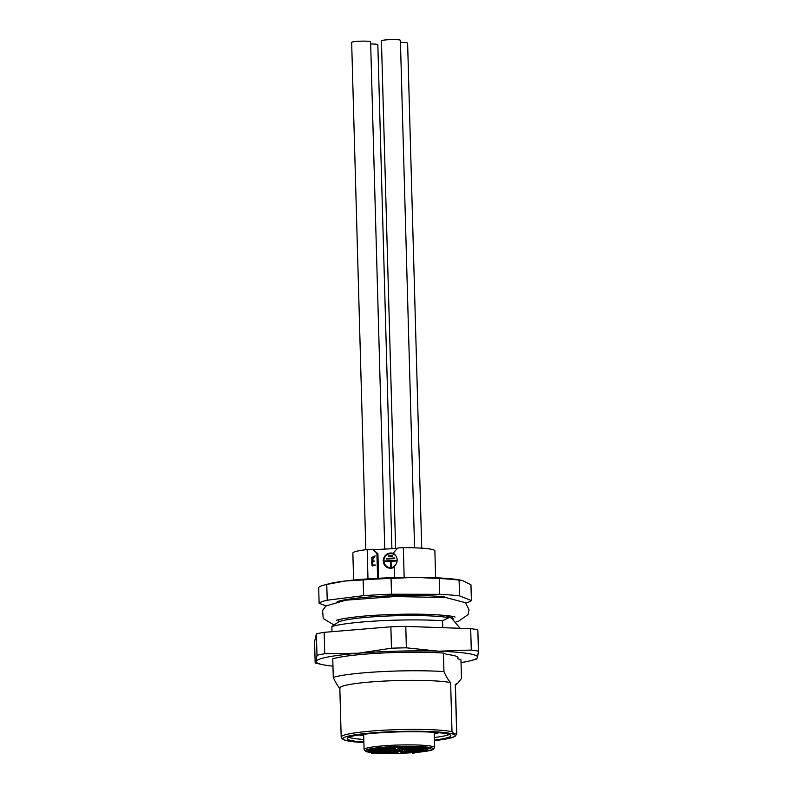 <?xml version="1.0" encoding="UTF-8"?>
<svg xmlns="http://www.w3.org/2000/svg" width="793" height="793" viewBox="0 0 793 793"><rect width="100%" height="100%" fill="white"/><g stroke="black" fill="none" stroke-linecap="round" stroke-linejoin="round"><path stroke-width="1.19" d="M339.949 688.423C337.669 686.014 335.439 682.337 333.278 677.391L332.763 658.844A68.02 6.919 -1.6 0 1 443.446 653.055L443.961 671.592C446.122 676.548 448.352 680.225 450.632 682.624L452 731.671L454.369 734.05L456.659 733.495L455.291 684.448L457.898 683.021L461.476 678.461L460.961 659.915L457.422 658.527L457.373 656.852M333.278 677.391A68.02 6.919 -1.6 0 1 443.961 671.592M448.243 615.764L446.29 617.271A58.672 5.967 178.4 0 0 385.348 616.121A58.672 5.967 178.4 0 0 338.056 622.257L331.861 626.539L331.999 631.684M460.079 628.274L451.376 617.916A56.541 5.749 -1.6 0 0 448.66 616.994L446.29 617.271M453.289 619.095L451.911 616.31M358.694 734.972A46.41 4.718 178.4 0 0 363.69 735.547M434.237 733.584A46.41 4.718 178.4 0 0 439.193 732.722M449.324 734.496A51.862 5.273 -1.6 0 1 434.346 737.51M363.799 739.482A51.862 5.273 -1.6 0 1 348.672 737.302M341.793 738.6L341.367 737.916M457.422 658.527A61.12 6.215 -1.6 0 0 457.957 657.675A61.12 6.215 -1.6 0 0 446.984 654.443L443.446 653.055M451.891 618.193L449.472 617.44L442.544 620.75L442.742 627.679M442.544 620.75A68.02 6.919 178.4 0 0 331.861 626.539M452 731.671A57.82 5.878 -1.6 0 0 387.153 730.046A57.82 5.878 -1.6 0 0 341.188 737.093L339.82 688.046A57.82 5.878 -1.6 0 1 385.785 681.009A57.82 5.878 -1.6 0 1 450.632 682.624M363.868 742.02A51.862 5.273 -1.6 0 1 348.652 739.81A51.862 5.273 -1.6 0 1 347.185 738.62A51.862 5.273 -1.6 0 1 398.889 731.899A51.862 5.273 -1.6 0 1 450.88 735.716A51.862 5.273 -1.6 0 1 434.415 740.047M455.291 684.448A57.82 5.878 -1.6 0 1 455.41 684.825L456.788 733.862A57.82 5.878 -1.6 0 0 456.659 733.495M425.038 748.503L422.857 748.473L425.038 748.374M426.941 748.394L422.481 748.285L426.931 748.265M421.985 748.057L428.825 747.878M412.469 752.478L412.499 753.32L416.682 752.527L412.41 753.35L412.39 752.507L414.045 752.17M417.287 752.547L416.662 751.675L417.287 752.547M416.662 751.675L414.372 751.794L414.6 752.726M375.039 752.498L378.638 752.567L378.618 751.714L375.02 751.655L375.039 752.498M378.558 751.665L378.578 752.517L377.359 752.795L371.788 753.142L377.785 752.587M377.042 752.488L375.476 752.557M372.829 753.152L375.307 753.261L375.287 752.408M371.491 752.349L371.52 753.191L371.768 752.369M370.291 751.516L371.084 751.328C374.504 751.1 368.259 751.04 370.44 750.941C373.404 751.03 373.592 751.189 370.995 751.417L367.466 751.853L372.066 751.169L372.036 750.327M371.084 751.06L371.084 751.328C374.504 751.1 368.259 751.04 370.44 750.941C373.404 751.03 373.592 751.189 370.995 751.417L371.134 750.644M368.715 750.912L365.771 750.931L365.791 751.774L368.864 751.387M372.888 750.307L372.918 751.149L370.995 751.417M391.851 747.095L392.376 747.462A17.01 1.725 -1.6 0 1 393.764 747.997L395.32 748.761M392.366 747.105L391.593 748.354L391.851 747.254L388.709 747.145M393.734 747.155L392.941 748.879A16.157 1.645 178.4 0 0 391.593 748.354M399.553 748.453L399.603 750.287A17.01 1.725 -1.6 0 1 401.02 750.902L402.428 751.675L408.246 751.685M400.961 748.78L401.02 750.902L400.187 751.784A16.157 1.645 178.4 0 0 398.82 751.189L399.603 750.287L394.855 749.534M425.405 747.789L421.172 748.334L425.385 748.642L429.588 748.096L427.724 747.789L425.742 748.176L428.844 748.285M422.312 748.067L425.415 748.166M374.821 752.051L371.758 752.289M370.965 750.565C373.562 750.347 373.384 750.188 370.42 750.099C368.239 750.188 374.474 750.247 371.065 750.475M369.756 750.475L368.705 750.525L368.725 751.367M416.464 747.819L416.206 748.592L429.965 748.086L410.665 748.889A16.157 1.645 178.4 0 0 416.206 748.592L416.464 747.819M410.754 748.116L410.655 748.879L408.098 749.018L410.655 748.879M400.277 748.721L408.108 749.018L400.505 748.761M399.127 747.72L400.574 748.761M397.878 747.601L399.959 748.513A16.157 1.645 178.4 0 1 398.611 747.987L397.749 747.175M391.127 748.176L387.38 748.047L392.248 747.095L396.441 747.214M395.37 747.214L395.41 748.681C395.717 749.355 394.914 749.732 392.981 749.811L380.214 750.465A16.157 1.645 178.4 0 0 386.419 750.148L386.667 749.385L386.419 750.148L394.527 749.504A0.852 0.823 -68.6 0 0 395.33 748.612L395.291 747.214M380.214 750.465L380.273 749.702M398.82 751.189L394.666 750.475L388.124 750.822A16.157 1.645 178.4 0 0 381.978 751.159L381.641 750.237M388.124 750.822L387.975 749.891M405.094 750.436L409.862 752.121L406.799 752.755L401.615 752.557L400.187 751.784M404.975 750.009L405.838 750.822A16.157 1.645 178.4 0 0 407.463 751.397M412.063 748.632L412.36 749.554L404.252 750.198L405.838 750.822M417.762 748.334L417.911 749.256A16.157 1.645 178.4 0 0 412.36 749.554M419.933 748.404L419.814 749.157L417.911 749.256M429.965 748.086L429.796 747.462L427.754 747.244L420.776 747.839L420.786 748.344M386.825 559.035L386.806 558.49L394.676 558.084M388.917 556.498L388.897 555.952L392.456 555.764M391.911 548.716L377.835 44.705A9.476 0.962 178.4 0 0 370.668 43.972M384.774 549.093L370.609 41.87A9.476 0.962 178.4 0 0 358.902 41.256A9.476 0.962 178.4 0 0 351.656 42.396L365.831 549.727M421.727 548.161L407.622 43.139A9.476 0.962 178.4 0 0 400.455 42.406M414.57 547.824L400.396 40.314A9.476 0.962 178.4 0 0 400.128 40.096A9.476 0.962 178.4 0 0 389.779 39.65A9.476 0.962 178.4 0 0 381.443 40.84L395.628 548.518M386.607 558.411L394.676 557.994L394.696 558.629L386.627 559.045L386.806 558.49M388.699 555.873L392.456 555.675L392.466 556.309L388.719 556.508L388.897 555.952M396.183 556.349A7.018 6.79 -68.6 0 0 384.387 558.153A7.018 6.79 -68.6 0 0 390.592 567.619L390.414 561.285L384.536 561.593L384.516 560.958L396.906 560.314L396.926 560.948L391.038 561.256L391.217 567.59A7.018 6.79 -68.6 0 0 394.23 566.539M388.253 567.203A7.018 6.79 -68.6 0 0 390.8 567.699L390.414 561.285M384.734 561.583L384.714 561.038L396.906 560.403M394.23 566.737A7.018 6.79 -68.6 0 1 391.415 567.669L391.217 567.59M395.806 555.744A7.018 6.79 -68.6 0 0 393.368 554.138M371.927 560.631L374.237 561.008L371.976 562.534L372.502 564.993L375.337 565.012L372.135 565.944L371.52 561.613L375.089 555.883L371.828 557.469L371.927 560.631M393.606 553.554A7.652 7.405 -68.6 0 0 383.475 561.097A7.652 7.405 -68.6 0 0 388.015 567.798M375.178 555.933L372.036 557.538L372.492 560.968M374.326 561.057L372.175 562.614L372.601 565.032M375.426 565.062L372.234 565.984M376.903 553.286L372.651 549.281L377.904 553.683L376.903 553.286L377.597 578.305M394.537 577.631L394.22 566.192A7.652 7.405 -68.6 0 0 393.873 553.831L393.834 552.404L397.848 547.963L403.33 547.676L404.162 577.423M393.863 553.663A7.652 7.405 -68.6 0 0 383.277 561.028A7.652 7.405 -68.6 0 0 394.25 567.253M367.992 578.89L367.169 549.569A41.028 4.173 178.4 0 0 352.855 553.137L353.609 580.07M367.169 549.569L372.651 549.281M373.652 549.668L397.422 548.429M435.625 577.78L434.871 550.848A41.028 4.173 178.4 0 0 403.33 547.676M377.904 553.683L378.588 578.256M324.02 585.115L327.925 584.035A72.272 7.345 -1.6 0 1 344.935 581.031A72.272 7.345 -1.6 0 1 415.145 577.354A72.272 7.345 -1.6 0 1 461.486 580.307L459.097 580.109A76.525 7.781 178.4 0 0 439.292 578.543L415.145 577.354L391.048 578.434A76.525 7.781 178.4 0 0 363.164 579.891L344.935 581.031L326.766 584.431A76.525 7.781 178.4 0 0 324.02 585.115A76.525 7.781 178.4 0 0 318.677 587.454L319.123 603.235L325.982 605.921M459.097 580.109L459.543 595.89L471.389 600.529L470.953 584.758L462.319 580.486M471.389 600.529A76.525 7.781 -1.6 0 1 465.778 602.948M326.766 584.431L327.212 600.212A76.525 7.781 -1.6 0 0 319.123 603.235M363.164 579.891L363.6 595.672L327.212 600.212M391.048 578.434L391.494 594.215A76.525 7.781 -1.6 0 0 363.6 595.672M439.292 578.543L439.738 594.324L391.494 594.215M439.738 594.324A76.525 7.781 -1.6 0 1 459.543 595.89M337.164 601.679A60.793 6.185 -1.6 0 1 385.13 596.068A60.793 6.185 -1.6 0 1 444.258 596.871L446.033 597.565M444.258 596.871L445.22 597.486M461.04 662.591A80.777 8.217 178.4 0 0 471.587 660.43A80.777 8.217 178.4 0 0 477.584 657.347A80.777 8.217 178.4 0 0 438.886 651.202A80.777 8.217 178.4 0 0 358.168 653.234A80.777 8.217 178.4 0 0 316.139 661.412A80.777 8.217 178.4 0 0 322.315 664.593A80.777 8.217 178.4 0 0 332.971 666.17M315.168 663.037L316.139 661.412L316.982 655.256A89.282 9.08 -1.6 0 1 324.743 653.749L358.168 653.234L391.464 648.198A89.282 9.08 -1.6 0 1 406.373 647.822L405.778 626.411A89.282 9.08 178.4 0 0 390.87 626.787L324.149 632.338A89.282 9.08 178.4 0 0 316.387 633.845L314.573 641.636L315.168 663.037L322.315 664.593M405.778 626.411L470.685 628.641A89.282 9.08 178.4 0 1 477.832 629.781L478.427 651.182L477.584 657.347L476.613 658.973M391.464 648.198L390.87 626.787M406.373 647.822L438.886 651.202L471.28 650.052L470.685 628.641M471.28 650.052A89.282 9.08 -1.6 0 1 478.427 651.182M316.982 655.256L316.387 633.845M324.743 653.749L324.149 632.338M339.186 619.62A56.541 5.749 -1.6 0 1 339.196 619.521L338.046 622.267M456.788 733.862L454.964 736.479L448.273 738.58L434.435 740.632A56.115 5.71 178.4 0 0 453.546 734.318A56.115 5.71 178.4 0 0 368.963 733.178A56.115 5.71 178.4 0 0 363.888 742.585L350.308 741.376L343.181 739.621L341.188 737.093M401.664 747.393A9.566 0.971 178.4 0 0 410.675 747.779A9.566 0.971 178.4 0 0 419.646 746.887M371.877 748.949A9.566 0.971 178.4 0 0 380.888 749.345A9.566 0.971 178.4 0 0 389.859 748.453M379.104 751.784A9.566 0.971 178.4 0 0 388.114 752.17A9.566 0.971 178.4 0 0 397.085 751.278M408.891 750.228A9.566 0.971 178.4 0 0 417.901 750.614A9.566 0.971 178.4 0 0 426.872 749.722M397.977 747.819L398.036 749.672A0.852 0.823 -68.6 0 1 397.234 750.565M402.348 748.83L402.428 751.675A0.852 0.833 118.5 0 1 401.615 752.557M403.399 749.395L405.976 748.949M405.59 748.939L405.818 749.891M416.087 746.6A10.418 1.061 -1.6 0 1 415.661 748.453A10.418 1.061 -1.6 0 1 400.257 747.918A10.418 1.061 -1.6 0 1 416.087 746.6M386.3 748.166A10.418 1.061 -1.6 0 1 385.874 750.009A10.418 1.061 -1.6 0 1 370.47 749.474A10.418 1.061 -1.6 0 1 386.3 748.166M378.618 751.873A10.418 1.061 -1.6 0 1 393.526 750.991A10.418 1.061 -1.6 0 1 394.716 752.686A10.418 1.061 -1.6 0 1 378.33 752.686M423.313 749.435A10.418 1.061 -1.6 0 1 422.887 751.278A10.418 1.061 -1.6 0 1 407.483 750.753A10.418 1.061 -1.6 0 1 423.313 749.435M396.738 747.254L398.611 747.987M387.38 748.047L387.797 747.204M394.527 749.504L392.941 748.879M381.978 751.159L374.217 751.615L373.939 750.753M374.217 751.615L370.589 751.655M394.666 750.475L394.448 749.663M409.178 751.427L409.604 752.091A0.852 0.813 -73.2 0 0 409.862 752.121M405.501 750.763L403.915 750.148A0.852 0.823 -68.6 0 0 404.252 750.198M423.958 748.701L423.571 749.286L419.814 749.157M429.132 748.374L423.571 749.286M428.775 747.303A34.01 3.459 178.4 0 0 417.088 746.411A34.01 3.459 178.4 0 0 380.551 747.492A34.01 3.459 178.4 0 0 365.781 751.298M367.149 751.843A34.01 3.459 178.4 0 0 371.501 752.597L366.881 751.833M375.307 752.963A34.01 3.459 178.4 0 0 412.39 752.686L399.266 753.32L375.307 752.973M365.781 751.477L364.086 749.573A35.288 3.588 -1.6 0 1 382.038 745.935A35.288 3.588 -1.6 0 1 417.713 745.014A35.288 3.588 -1.6 0 1 434.623 747.601L432.938 749.633L417.277 752.309A34.01 3.459 178.4 0 0 429.796 747.462M452.228 616.468L452.694 618.134M455.42 685.182L457.65 683.229M403.31 748.86L403.915 750.148M414.055 752.696L414.035 751.853M374.811 751.695L374.831 752.547M401.089 747.075L400.832 747.64C398.463 747.898 406.601 746.223 416.038 746.61L420.488 747.085L420.211 746.54M371.302 748.642L371.045 749.197C368.676 749.454 376.814 747.779 386.25 748.166L390.701 748.651L390.424 748.106M378.271 752.032C375.902 752.289 384.04 750.614 393.477 751.001L397.927 751.477L397.65 750.931M408.306 749.91L408.058 750.465C405.689 750.733 413.827 749.058 423.264 749.435L427.714 749.92L427.437 749.375M369.746 750.158L369.776 751.001M399.692 748.493L400.267 748.711M396.54 747.254L398.274 747.928M385.963 746.837L385.586 747.521L396.649 747.254M409.594 752.091L407.235 751.387M428.379 748.344L430.212 748.523L429.806 747.868M363.65 734.288L364.086 749.573M434.197 732.316L434.623 747.601M456.094 621.89L458.562 621.226L467.989 614.664L469.059 609.867L465.491 602.7L445.864 597.545L394.835 596.544L345.768 600.192L325.873 606.011L322.592 610.521L323.237 618.51L333.803 624.884M455.053 617.053L455.073 617.063C453.378 616.191 445.934 615.358 432.74 614.565C416.632 613.881 398.998 614.04 379.867 615.031C357.742 615.973 337.649 619.244 336.381 620.374M471.587 660.43L476.811 658.983"/></g></svg>
